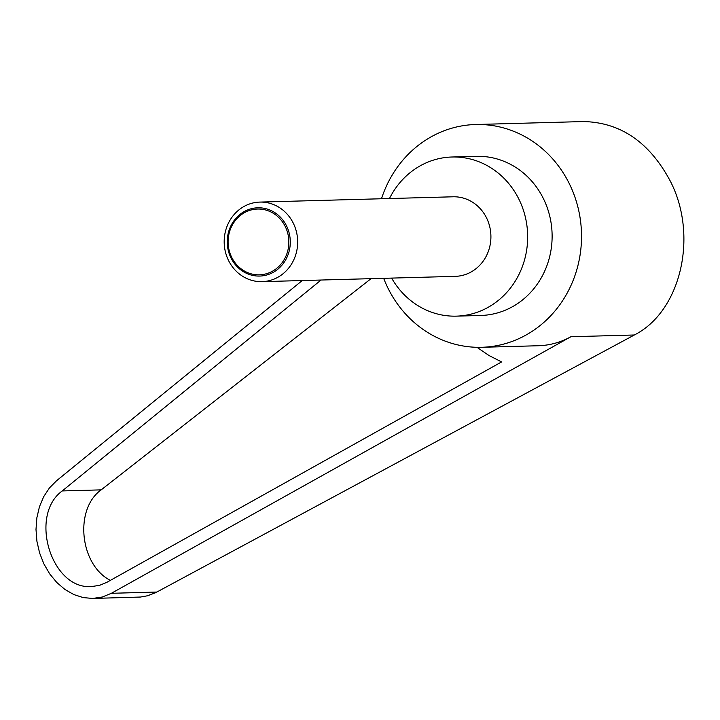 <?xml version="1.0" encoding="UTF-8"?>
<svg xmlns="http://www.w3.org/2000/svg" width="720" height="720" viewBox="0 0 720 720"><rect width="100%" height="100%" fill="white"/><g stroke="black" fill="none" stroke-linecap="round" stroke-linejoin="round"><path stroke-width="1.08" d="M228.456 260.334A39.798 36.738 -91.6 0 0 262.017 281.646A39.798 36.738 -91.6 0 0 293.4 223.398A39.798 36.738 -91.6 0 0 259.839 202.086A39.798 36.738 -91.6 0 0 228.456 260.334M286.623 226.08A34.146 31.527 88.4 0 1 273.51 272.178A34.146 31.527 88.4 0 1 230.895 257.769A34.146 31.527 88.4 0 1 244.008 211.68A34.146 31.527 88.4 0 1 286.623 226.08M262.017 281.646L455.265 276.354A39.798 36.738 -91.6 0 0 486.648 218.106A39.798 36.738 -91.6 0 0 453.087 196.794L259.839 202.086M285.327 226.665A32.904 30.375 -91.6 0 0 244.269 212.787A32.904 30.375 -91.6 0 0 231.633 257.202A32.904 30.375 -91.6 0 0 272.7 271.08A32.904 30.375 -91.6 0 0 285.327 226.665M381.492 198.747A111.438 102.879 88.4 0 1 475.587 124.515A111.438 102.879 88.4 0 1 569.565 184.194A111.438 102.879 88.4 0 1 481.689 347.292A111.438 102.879 88.4 0 1 387.711 287.613A111.438 102.879 88.4 0 1 383.67 278.316M475.587 124.515L583.47 121.554C620.685 122.382 649.683 142.344 670.464 181.431C698.535 236.178 680.769 311.634 634.32 334.998L155.583 592.713L147.519 595.773L140.481 597.042L92.763 598.446L102.348 597.015L111.375 593.298L570.897 336.735L634.32 334.998M389.466 198.531A79.596 73.485 88.4 0 1 451.998 157.005A79.596 73.485 88.4 0 1 519.12 199.638A79.596 73.485 88.4 0 1 456.354 316.143A79.596 73.485 88.4 0 1 391.644 278.1M451.998 157.005L476.46 156.339A79.596 73.485 88.4 0 1 543.582 198.972A79.596 73.485 88.4 0 1 480.816 315.468L456.354 316.143M476.973 347.31L488.997 355.518L501.606 361.926L106.821 582.345L99.495 585.369L91.701 586.53C51.489 590.103 28.467 515.394 62.244 490.941L321.039 280.035M371.061 278.658L101.169 489.87C74.097 509.112 79.749 564.795 110.349 580.374M302.229 280.548L56.502 480.789L49.446 487.917L43.695 496.665L39.447 506.745L36.855 517.797L36 529.452L36.918 541.287L39.582 552.897L43.884 563.895L49.689 573.876L56.799 582.507L64.953 589.491L73.872 594.585L83.25 597.6L92.763 598.446M481.689 347.292L538.326 345.744C549.837 345.393 560.691 342.387 570.897 336.735M62.244 490.941L101.169 489.87M111.375 593.298L156.87 592.047"/></g></svg>
